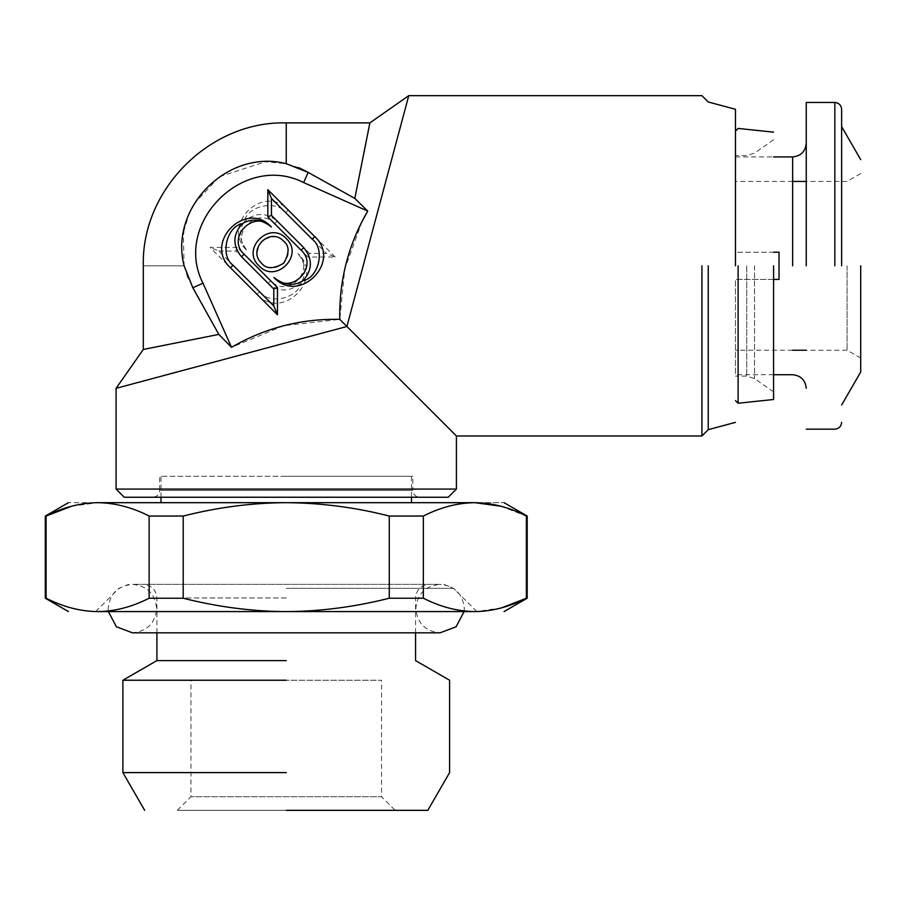 <?xml version="1.0" encoding="UTF-8"?>
<svg xmlns="http://www.w3.org/2000/svg" width="906" height="906" viewBox="0 0 906 906"><rect width="100%" height="100%" fill="white"/><g stroke="black" fill="none" stroke-linecap="round" stroke-linejoin="round"><path stroke-width="0.68" stroke-dasharray="4.53 3.4" d="M354.812 198.403L367.734 211.109L303.635 182.57L308.165 172.4L354.812 198.403L366.069 143.578M366.092 143.442L369.875 122.888M298.969 167.723L286.239 163.692L265.696 161.812M701.923 265.82L701.923 435.979L701.923 265.82M408.753 95.662L363.17 265.82M362.117 221.449L344.767 268.889L339.784 319.365L283.782 325.684M184.111 265.82C130.94 265.82 130.94 265.82 184.111 265.82L183.318 233.737M183.658 231.732L189.286 213.284M189.614 212.536L194.088 203.839M194.111 203.793L219.399 176.761M219.524 176.67L265.209 161.823M708.243 265.82L708.243 429.671L708.243 265.82M116.081 388.334L346.907 326.488L456.409 435.979M259.014 265.832C275.741 284.246 304.665 255.322 286.251 238.595C269.524 220.181 240.6 249.105 259.014 265.832M237.304 247.395L210.067 247.395L257.021 294.348C282.117 321.936 325.458 278.595 297.87 253.499C316.285 270.214 287.361 299.15 270.634 280.735L237.304 247.395L235.798 251.041L268.063 283.306C279.297 292.4 290.339 292.162 301.154 282.57C306.874 273.159 305.775 263.465 297.87 253.499M335.197 257.032L288.244 210.079C263.136 182.491 219.807 225.832 247.395 250.928C228.98 234.201 257.904 205.277 274.631 223.691L307.961 257.032L335.197 257.032L326.387 253.374L309.467 253.374L307.961 257.032M283.737 325.696L231.528 347.315L202.989 283.216C172.321 223.363 243.782 151.902 303.635 182.57M143.307 349.456L163.861 345.673M164.201 345.605L218.822 334.393L187.757 277.632M187.667 277.395L184.111 265.832M735.468 265.82L735.468 109.275L735.468 265.82M116.081 489.07L456.409 489.07M283.669 241.177C279.082 235.322 271.721 235.322 261.596 241.177C255.741 251.302 255.741 258.663 261.596 263.25C275.22 278.097 298.516 254.801 283.669 241.177M257.021 294.348L259.592 291.766L218.867 251.041L210.067 247.395M218.867 251.041L235.798 251.041M259.592 291.766C269.082 304.982 298.131 298.561 301.154 282.57M288.244 210.079L285.662 212.65C276.183 199.445 247.134 205.866 244.099 221.857C238.391 231.268 239.49 240.962 247.395 250.928M285.662 212.65L326.387 253.374M309.467 253.374L277.202 221.121C265.968 212.027 254.926 212.264 244.099 221.857M231.528 347.315L218.822 334.393M152.842 497.247L419.648 497.247C415.548 496.805 413.272 494.54 412.842 490.44L159.649 490.44L159.649 476.284L412.842 476.284L412.842 490.44L159.649 490.44C159.218 494.54 156.942 496.805 152.842 497.247M738.107 265.82L738.107 403.227L738.107 265.82M773.577 265.82L773.577 399.501L773.577 265.82M412.842 476.284L159.649 476.284M286.239 476.284L411.483 476.284L286.239 476.284M473.136 611.573C456.613 611.108 440.022 606.658 423.351 598.22L423.351 516.046C440.452 507.337 457.621 502.875 474.869 502.683C513.645 502.683 513.645 502.683 474.869 502.683L97.622 502.683C58.845 502.683 58.845 502.683 97.622 502.683C114.836 502.875 132.016 507.326 149.139 516.046L149.139 598.22C132.604 606.624 116.013 611.074 99.354 611.573L476.805 611.573M500.814 506.205L526.386 516.046L526.386 598.22M71.563 506.239L97.622 502.683M46.104 516.046L46.104 598.22C62.763 606.658 79.366 611.108 95.911 611.573L99.354 611.573M282.797 611.573C249.829 611.12 216.636 606.669 183.205 598.22L183.205 516.046C217.666 507.303 252.004 502.841 286.239 502.683C320.837 502.887 355.175 507.349 389.274 516.046L389.274 598.22C355.945 606.658 322.74 611.108 289.694 611.573M183.205 516.046L149.139 516.046M423.351 516.046L389.274 516.046M779.024 252.208L779.024 265.82L779.024 252.208L735.468 252.208L735.468 156.919L735.468 252.208L735.468 156.919L735.468 252.208L735.468 181.427L735.468 252.208L735.468 181.427L735.468 252.208L773.577 252.208M773.577 279.433L735.468 279.433L735.468 374.722L735.468 279.433L735.468 374.722L735.468 279.433L779.024 279.433L735.468 279.433L779.024 279.433L779.024 265.82M501.471 607.881L476.579 611.573M847.087 265.82L847.087 350.226L847.087 265.82M779.024 264.688L779.024 254.45M389.274 598.22L423.351 598.22M183.205 598.22L149.139 598.22M806.249 265.82L806.249 102.469L806.249 265.82M860.7 265.82L860.7 372.004L860.7 265.82M286.239 611.584L476.828 611.584L286.239 611.584M841.64 265.82L841.64 109.275L841.64 265.82M464.11 611.584L464.302 608.594C462.83 593.872 454.755 585.786 440.067 584.359L132.423 584.359C147.112 585.786 155.186 593.872 156.647 608.594C155.186 623.317 147.112 631.391 132.423 632.818L440.067 632.818C425.378 631.391 417.304 623.317 415.843 608.594C417.304 593.872 425.378 585.786 440.067 584.359L132.423 584.359C117.735 585.786 109.66 593.872 108.188 608.594L108.38 611.584M286.239 660.599L156.919 660.599L286.239 660.599M286.239 680.236L122.888 680.236L286.239 680.236M286.239 772.603L122.888 772.603L286.239 772.603M286.239 810.338L427.813 810.338L286.239 810.338M395.141 810.338L177.338 810.338L395.141 810.338L381.528 796.725L190.951 796.725L381.528 796.725L381.528 680.236L190.951 680.236L381.528 680.236M177.338 810.338L190.951 796.725L190.951 680.236M286.239 122.888L286.239 163.692M268.063 283.306L270.634 280.735M277.202 221.121L274.631 223.691M192.819 287.746L202.989 283.216M754.539 265.82L754.539 378.549L754.539 265.82M746.737 265.82L746.737 376.092L746.737 265.82M792.637 265.82L792.637 156.919L792.637 265.82M286.239 588.345L453.589 588.345L286.239 588.345M834.834 265.82L834.834 102.469L834.834 265.82M286.239 597.971L156.919 597.971L286.239 597.971M773.577 391.879L754.539 378.549L746.737 376.092L735.468 376.092M773.577 139.773L754.539 153.103L746.737 155.56L735.468 155.56M161.008 497.247L161.008 476.284M411.483 476.284L411.483 497.247M735.468 156.919L773.577 156.919M860.7 173.567L847.087 181.427L806.249 181.427M792.637 181.427L735.468 181.427M860.7 358.085L847.087 350.226L806.249 350.226M792.637 350.226L735.468 350.226M773.577 374.722L735.468 374.722M95.662 611.584L118.901 588.345L128.527 584.359M476.828 611.584L453.589 588.345L443.963 584.359M156.919 632.818L156.919 597.971C156.081 589.738 151.551 585.197 143.307 584.359M415.56 632.818L415.56 597.971C416.409 589.738 420.939 585.197 429.172 584.359"/><path stroke-width="1.36" d="M405.288 108.618L408.753 95.662L369.875 122.888L286.239 122.888L286.239 163.692L308.165 172.4L303.635 182.57C243.782 151.902 172.321 223.363 202.989 283.216L231.528 347.315C265.039 327.87 301.12 318.561 339.784 319.365L346.907 326.488L405.288 108.618M456.409 489.07L448.232 497.247L124.258 497.247L116.081 489.07L456.409 489.07L456.409 435.979L339.784 319.365C339.003 280.622 348.312 244.529 367.734 211.109L354.812 198.403L369.875 122.888M354.812 198.403L308.165 172.4M307.644 172.095L298.969 167.723M277.451 287.542L277.451 314.778L230.498 267.825C202.91 242.717 246.251 199.388 271.347 226.976C254.62 208.561 225.696 237.485 244.11 254.212L277.451 287.542L273.793 289.048L241.54 256.783C232.446 245.549 232.683 234.507 242.276 223.68C251.687 217.972 261.381 219.071 271.347 226.976M259.014 265.832C240.6 249.105 269.524 220.181 286.251 238.595C304.665 255.322 275.741 284.246 259.014 265.832M267.814 189.648L314.767 236.602C342.355 261.698 299.014 305.039 273.918 277.451C290.633 295.866 319.569 266.942 301.154 250.215L267.814 216.885L267.814 189.648L271.46 198.448L271.46 215.379L267.814 216.885M362.117 221.449L367.734 211.109L303.635 182.57M701.923 265.82L701.923 435.979L701.923 265.82M286.239 122.888C209.954 120.86 141.279 189.535 143.307 265.82L143.307 349.456L116.081 388.334L346.907 326.488L363.17 265.82M286.239 163.692C228.052 148.459 168.901 207.485 184.111 265.82C130.94 265.82 130.94 265.82 184.111 265.82L192.819 287.746L218.822 334.393L231.528 347.315M183.318 233.737L183.658 231.732M189.286 213.284L189.614 212.536M230.498 267.825L233.069 265.243L273.793 305.968L277.451 314.778M273.793 305.968L273.793 289.048M233.069 265.243C219.864 255.764 226.285 226.715 242.276 223.68M283.669 241.177C289.524 245.764 289.524 253.125 283.669 263.25C273.544 269.105 266.183 269.105 261.596 263.25C246.749 249.626 270.045 226.33 283.669 241.177M314.767 236.602L312.185 239.173C325.401 248.663 318.98 277.712 302.989 280.735C293.578 286.455 283.884 285.356 273.918 277.451M312.185 239.173L271.46 198.448M271.46 215.379L303.725 247.632C312.819 258.878 312.581 269.92 302.989 280.735M143.307 349.456L218.822 334.393M708.243 265.82L708.243 429.671L708.243 265.82M116.081 489.07L116.081 388.334M735.468 265.82L735.468 109.275L735.468 265.82M124.258 497.247L152.842 497.247M419.648 497.247L448.232 497.247M738.107 265.82L738.107 403.227L738.107 265.82M773.577 265.82L773.577 399.501L773.577 265.82M473.136 611.573L476.579 611.573C513.09 611.595 513.09 611.595 476.579 611.573C513.09 611.595 513.09 611.595 476.579 611.573C493.124 611.108 509.727 606.658 526.386 598.22L526.386 516.046C509.285 507.337 492.117 502.875 474.869 502.683C457.655 502.875 440.475 507.326 423.351 516.046L423.351 598.22C439.874 606.624 456.477 611.074 473.136 611.573L289.694 611.573C322.661 611.12 355.854 606.669 389.274 598.22L389.274 516.046C355.175 507.349 320.837 502.887 286.239 502.683C252.004 502.841 217.666 507.303 183.205 516.046L183.205 598.22C216.545 606.658 249.739 611.108 282.797 611.573L99.354 611.573C115.877 611.108 132.469 606.658 149.139 598.22L149.139 516.046C132.038 507.337 114.869 502.875 97.622 502.683C58.845 502.683 58.845 502.683 97.622 502.683L474.869 502.683C513.645 502.683 513.645 502.683 474.869 502.683L500.814 506.205M389.274 516.046L423.351 516.046M149.139 516.046L183.205 516.046M97.622 502.683C80.407 502.875 63.227 507.326 46.104 516.046L71.563 506.239M46.104 516.046L46.104 598.22C62.627 606.624 79.23 611.074 95.911 611.573C59.4 611.595 59.4 611.595 95.911 611.573C59.4 611.595 59.4 611.595 95.911 611.573L99.354 611.573M526.386 598.22L501.471 607.881M289.694 611.573L282.797 611.573M773.577 279.433L779.024 279.433L779.024 252.208L773.577 252.208M779.024 265.82L779.024 264.688M779.024 254.45L779.024 252.208M389.274 598.22L423.351 598.22M149.139 598.22L183.205 598.22M806.249 265.82L806.249 102.469L806.249 265.82M286.239 611.584L476.828 611.584L286.239 611.584M860.7 265.82L860.7 372.004L860.7 265.82M841.64 265.82L841.64 109.275L841.64 265.82M286.239 660.599L156.919 660.599L286.239 660.599M286.239 680.236L122.888 680.236L286.239 680.236M286.239 772.603L122.888 772.603L286.239 772.603M286.239 810.338L427.813 810.338L286.239 810.338M241.54 256.783L244.11 254.212M303.725 247.632L301.154 250.215M202.989 283.216L192.819 287.746M792.637 265.82L792.637 156.919L792.637 265.82M834.834 265.82L834.834 102.469L834.834 265.82M735.468 109.275L708.243 101.982L701.923 95.662L408.753 95.662M456.409 435.979L701.923 435.979L708.243 429.671L735.468 422.366M773.577 132.151L738.107 128.425L735.468 131.064M735.468 400.588L738.107 403.227L773.577 399.501M161.008 502.683L161.008 497.247M411.483 497.247L411.483 502.683M504.053 502.683L527.19 516.046L527.19 598.22L504.076 611.561M68.437 502.683L45.3 516.046L45.3 598.22L68.414 611.561M773.577 156.919L792.637 156.919C800.87 156.081 805.411 151.551 806.249 143.307M806.249 181.427L792.637 181.427M806.249 350.226L792.637 350.226M806.249 388.334C805.411 380.101 800.87 375.571 792.637 374.722L773.577 374.722M806.249 102.469L834.834 102.469C838.945 102.899 841.21 105.175 841.64 109.275M841.64 422.366C841.21 426.477 838.945 428.753 834.834 429.172L806.249 429.172M841.64 126.636L860.7 159.649M860.7 372.004L841.64 405.016M144.677 810.338L122.888 772.603L122.888 680.236L156.919 660.599L156.919 632.818M415.56 632.818L415.56 660.599L449.591 680.236L449.591 772.603L427.813 810.338M464.11 611.584L456.08 626.782L440.067 632.818L132.423 632.818L116.41 626.782L108.38 611.584"/></g></svg>
